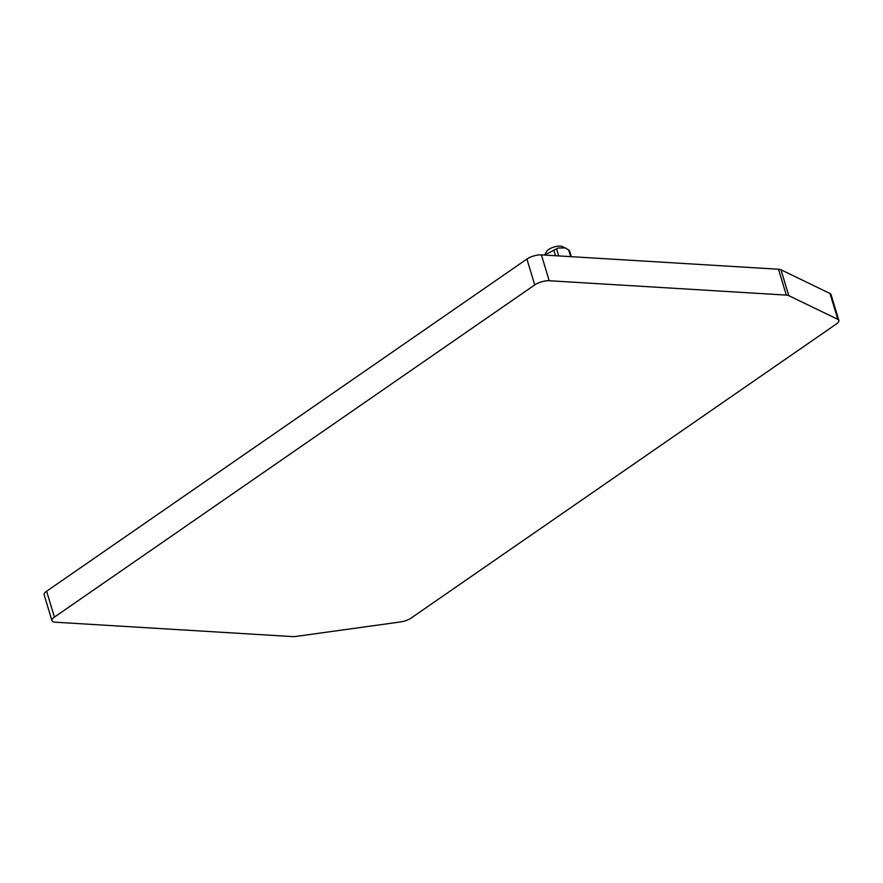 <?xml version="1.0" encoding="UTF-8"?>
<svg xmlns="http://www.w3.org/2000/svg" width="883" height="883" viewBox="0 0 883 883"><rect width="100%" height="100%" fill="white"/><g stroke="black" fill="none" stroke-linecap="round" stroke-linejoin="round"><path stroke-width="1.32" d="M54.426 617.096L534.723 284.922L526.908 259.05A10.662 3.675 -16.8 0 1 541.389 254.867L778.497 269.238A10.662 3.675 -16.8 0 1 780.958 269.768L830.02 293.509A10.662 3.675 -16.8 0 1 831.035 294.547L838.85 320.408A10.662 3.675 -16.8 0 1 836.389 323.962L411.29 617.957A10.662 3.675 -16.8 0 1 400.297 621.974L296.026 636.411A10.662 3.675 -16.8 0 1 292.549 636.588L55.43 622.217A10.662 3.675 -16.8 0 1 51.965 620.65A10.662 3.675 -16.8 0 1 54.426 617.096L46.611 591.235A10.662 3.675 -16.8 0 0 44.15 594.778L51.965 620.65M526.908 259.05L46.611 591.235M534.723 284.922A10.662 3.675 -16.8 0 1 549.193 280.728L786.312 295.099A10.662 3.675 -16.8 0 1 788.762 295.639L837.824 319.37A10.662 3.675 -16.8 0 1 838.85 320.408M544.977 254.227L546.93 251.114A8.532 2.947 163.2 0 1 556.588 246.412A8.532 2.947 163.2 0 1 562.118 246.534L565.087 247.869L558.177 248.046L544.491 255.055M565.087 247.869L568.696 249.944L568.895 250.971M837.824 319.37L830.02 293.509M788.762 295.639L780.958 269.768M786.312 295.099L778.497 269.238M549.193 280.728L541.389 254.867M555.506 255.717L553.796 250.055M558.707 255.915L556.687 249.227M570.716 256.644L568.696 249.944M571.323 256.677L569.535 250.75"/></g></svg>
